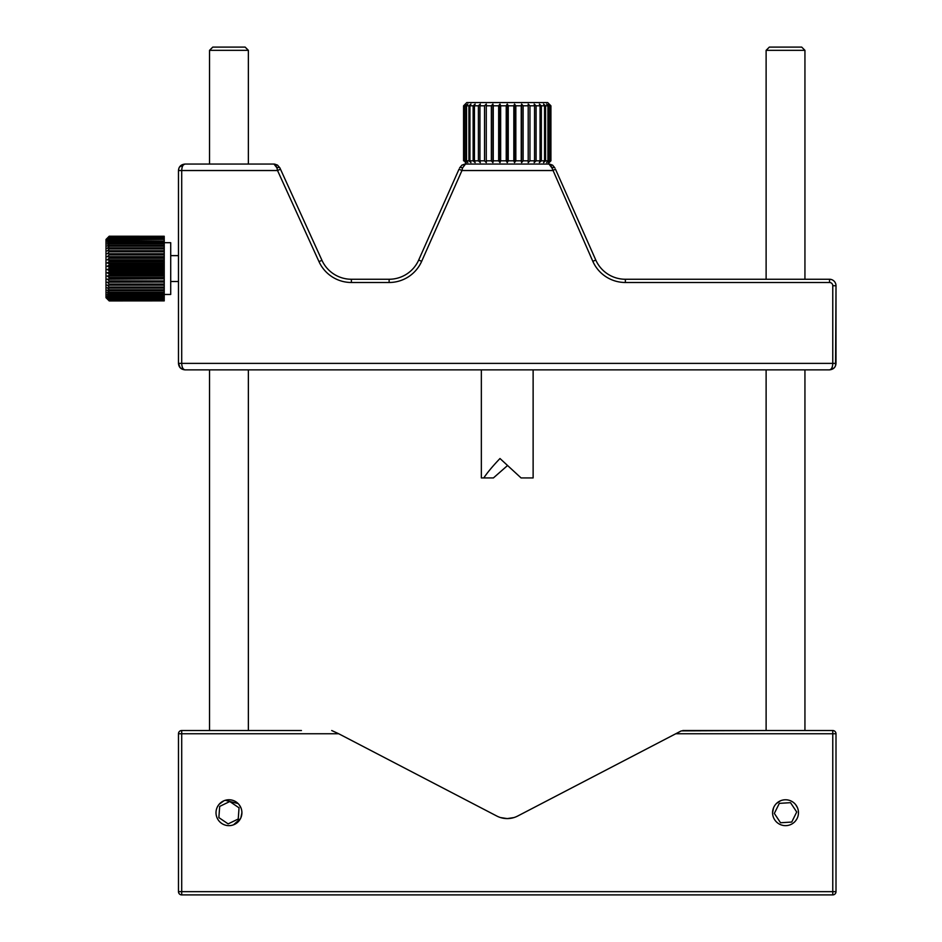 <?xml version="1.0" encoding="UTF-8"?>
<svg xmlns="http://www.w3.org/2000/svg" width="942" height="942" viewBox="0 0 942 942"><rect width="100%" height="100%" fill="white"/><g stroke="black" fill="none" stroke-linecap="round" stroke-linejoin="round"><path stroke-width="1.41" d="M465.324 104.056L466.796 102.572L547.691 102.572L550.917 105.81L548.527 104.056L550.081 105.81L548.633 105.81L546.631 104.056L547.938 105.81L545.571 105.81L543.546 104.056L544.558 105.81L541.344 105.81L539.354 104.056L540.049 105.81L536.092 105.81L534.185 104.056L534.538 105.81L529.957 105.81L528.203 104.056L528.203 105.81L523.128 105.81L521.585 104.056L521.232 105.81L515.827 105.81L514.52 104.056L513.826 105.81L508.256 105.81L507.243 104.056L506.231 105.81L500.649 105.81L499.966 104.056L498.659 105.81L493.255 105.81L492.901 104.056L491.359 105.81L486.284 105.81L486.284 104.056L484.529 105.81L479.949 105.81L480.29 104.056L478.395 105.81L474.438 105.81L475.133 104.056L473.131 105.81L469.928 105.81L470.941 104.056L468.916 105.81L466.549 105.81L467.844 104.056L465.854 105.81L464.406 105.81L465.96 104.056L463.57 105.81L465.324 104.056L463.57 105.81L463.57 160.823L464.053 105.81M464.053 160.823L465.96 162.589L464.406 160.823L465.854 160.823L467.844 162.589L466.549 160.823L468.916 160.823L470.941 162.589L469.928 160.823L473.131 160.823L475.133 162.589L474.438 160.823L478.395 160.823L480.29 162.589L479.949 160.823L484.529 160.823L486.284 162.589L486.284 160.823L491.359 160.823L492.901 162.589L493.255 160.823L498.659 160.823L499.966 162.589L500.649 160.823L506.231 160.823L507.243 162.589L508.256 160.823L513.826 160.823L514.52 162.589L515.827 160.823L521.232 160.823L521.585 162.589L523.128 160.823L528.203 160.823L528.203 162.589L529.957 160.823L534.538 160.823L534.185 162.589L536.092 160.823L540.049 160.823L539.354 162.589L541.344 160.823L544.558 160.823L543.546 162.589L545.571 160.823L547.938 160.823L546.631 162.589L548.633 160.823L550.081 160.823L548.527 162.589L550.917 160.823L550.917 105.81L549.162 104.056M550.752 165.109L551.941 167.911L548.986 164.061L465.501 164.061L462.546 167.911L461.957 170.526L459.001 169.219L418.695 260.027L459.001 169.219M550.917 160.823L549.374 162.377M549.162 162.589L547.691 164.061M464.406 160.823L464.406 105.81M465.854 160.823L465.854 105.81M466.549 160.823L466.549 105.81M468.916 160.823L468.916 105.81M469.928 160.823L469.928 105.81M473.131 160.823L473.131 105.81M474.438 160.823L474.438 105.81M478.395 160.823L478.395 105.81M479.949 160.823L479.949 105.81M484.529 160.823L484.529 105.81M486.284 160.823L486.284 105.81M491.359 160.823L491.359 105.81M493.255 160.823L493.255 105.81M498.659 160.823L498.659 105.81M500.649 160.823L500.649 105.81M506.231 160.823L506.231 105.81M508.256 160.823L508.256 105.81M513.826 160.823L513.826 105.81M515.827 160.823L515.827 105.81M521.232 160.823L521.232 105.81M523.128 160.823L523.128 105.81M528.203 160.823L528.203 105.81M529.957 160.823L529.957 105.81M534.538 160.823L534.538 105.81M536.092 160.823L536.092 105.81M540.049 160.823L540.049 105.81M541.344 160.823L541.344 105.81M544.558 160.823L544.558 105.81M545.571 160.823L545.571 105.81M547.938 160.823L547.938 105.81M548.633 160.823L548.633 105.81M550.081 160.823L550.081 105.81M550.422 160.823L550.422 105.81M465.324 162.589L466.796 164.061M521.585 104.056L521.585 162.589M514.52 104.056L514.52 162.589M507.243 104.056L507.243 162.589M499.966 104.056L499.966 162.589M492.901 104.056L492.901 162.589M486.284 104.056L486.284 162.589M178.474 255.635L170.714 255.635M178.474 281.517L170.714 281.517L170.714 242.695L164.238 242.695M780.541 822.755L791.739 822.048L796.72 812.004L790.503 802.666L779.317 803.373L774.336 813.417L780.541 822.755M798.475 812.711A12.941 12.941 0 0 0 785.522 799.77A12.941 12.941 0 0 0 772.581 812.711A12.941 12.941 0 0 0 785.522 825.651A12.941 12.941 0 0 0 798.439 811.886A12.941 12.941 0 0 0 784.71 799.793M773.57 807.765L772.581 812.711A12.941 12.941 0 0 0 786.346 825.628M218.862 817.597L228.141 823.885L238.232 819.01L239.044 807.824L229.777 801.524L219.686 806.411L218.862 817.597M239.668 819.976A12.941 12.941 0 0 0 236.23 801.995A12.941 12.941 0 0 0 218.25 805.434M109.225 264.996L164.238 264.996L164.238 263.725L109.225 263.725L109.225 264.996L107.282 266.245L109.225 267.21L109.225 268.494L107.282 269.542L109.225 270.707L109.225 271.991L107.282 272.827L109.225 274.193L109.225 275.453L107.282 276.053L109.225 277.596L109.225 278.832L107.282 279.197L109.225 280.904L109.225 282.082L107.282 282.211L109.225 284.072L109.225 285.19L107.282 285.073L109.225 287.051L109.225 288.087L107.282 287.746L109.225 289.818L109.225 290.772L107.282 290.183L109.225 292.326L109.225 293.186L107.282 292.373L109.225 294.563L109.225 295.317L107.282 294.281L109.225 296.495L109.225 297.13L107.282 295.894L109.225 298.108L107.282 297.177L109.225 300.498L107.282 298.732L109.225 300.887L107.282 298.991L109.225 300.934L105.999 297.696L105.999 239.456L109.225 236.218L164.238 236.265L109.225 236.454L164.238 236.63L109.225 237.054L164.238 237.372L164.238 238.032L109.225 238.032L164.238 238.491L164.238 239.374L109.225 239.374L107.282 242.165L109.225 241.046L109.225 241.741L164.238 241.741L164.238 241.046L109.225 241.046M164.238 294.469L170.714 294.469L170.714 265.197M109.225 241.741L107.282 243.954L109.225 243.048L109.225 243.86L164.238 243.86L164.238 243.048L109.225 243.048M164.238 241.741L164.238 243.048M109.225 243.86L107.282 246.027L109.225 245.344L109.225 246.262L164.238 246.262L164.238 245.344L109.225 245.344M164.238 243.86L164.238 245.344M109.225 246.262L107.282 248.37L109.225 247.923L109.225 248.924L164.238 248.924L164.238 247.923L109.225 247.923M164.238 246.262L164.238 247.923M109.225 248.924L107.282 250.949L109.225 250.737L109.225 251.82L164.238 251.82L164.238 250.737L109.225 250.737M164.238 248.924L164.238 250.737M109.225 251.82L107.282 253.728L109.225 253.763L109.225 254.917L164.238 254.917L164.238 253.763L107.282 253.728M164.238 251.82L164.238 253.728L109.225 253.763M109.225 254.917L107.282 256.683L109.225 256.954L109.225 258.167L164.238 258.167L164.238 256.954L109.225 256.954M164.238 254.917L164.238 256.683L107.282 256.683M109.225 258.167L107.282 259.78L109.225 260.286L109.225 261.535L164.238 261.535L164.238 260.286L109.225 260.286M164.238 258.167L164.238 259.78L107.282 259.78M109.225 261.535L107.282 262.983L109.225 263.725M164.238 261.535L164.238 262.983L107.282 262.983M164.238 262.983L164.238 263.725M164.238 264.996L164.238 266.245L107.282 266.245M164.238 266.245L164.238 267.21L109.225 267.21M109.225 268.494L164.238 268.494L164.238 267.21M164.238 268.494L164.238 269.542L107.282 269.542M164.238 269.542L164.238 270.707L109.225 270.707M109.225 271.991L164.238 271.991L164.238 270.707M164.238 271.991L164.238 272.827L107.282 272.827M164.238 272.827L164.238 274.193L109.225 274.193M109.225 275.453L164.238 275.453L164.238 274.193M164.238 275.453L164.238 276.053L107.282 276.053M164.238 276.053L164.238 277.596L109.225 277.596M109.225 278.832L164.238 278.832L164.238 277.596M164.238 278.832L107.282 279.197M164.238 279.197L164.238 280.904L109.225 280.904M109.225 282.082L164.238 282.082L164.238 280.904M164.238 282.082L107.282 282.211M164.238 282.211L164.238 284.072L109.225 284.072M109.225 285.19L164.238 285.19L164.238 284.072M164.238 285.19L164.238 287.051L109.225 287.051M109.225 288.087L164.238 288.087L164.238 287.051M164.238 288.087L164.238 289.818L109.225 289.818M109.225 290.772L164.238 290.772L164.238 289.818M164.238 290.772L164.238 292.326L109.225 292.326M109.225 293.186L164.238 293.186L164.238 292.326M164.238 293.186L164.238 294.563L109.225 294.563M109.225 295.317L164.238 295.317L164.238 294.563M164.238 295.317L164.238 296.495L109.225 296.495M109.225 297.13L164.238 297.13L164.238 296.495M164.238 297.13L164.238 298.108L109.225 298.108M109.225 298.602L164.238 298.108M164.238 298.602L164.238 299.368L109.225 299.368M109.225 299.733L164.238 299.368M164.238 299.733L109.225 300.262M109.225 300.498L164.238 300.262M164.238 300.498L109.225 300.781M164.238 300.887L109.225 300.934L164.238 300.781M109.225 238.491L107.282 240.693L109.225 239.374M109.225 237.372L107.282 239.539L109.225 238.032M109.225 236.63L107.282 238.738L109.225 237.054M109.225 236.265L107.282 238.267L109.225 236.454M164.238 236.265L109.225 236.218L107.282 238.173M109.225 239.951L164.238 239.374M164.238 239.951L164.238 241.046M212.774 47.1L245.132 47.1L248.37 50.338L209.536 50.338L212.774 47.1M766.117 50.338L769.343 47.1L801.701 47.1L804.939 50.338L766.117 50.338L766.117 279.256M533.125 369.865L533.125 477.935L521.079 477.935L499.99 458.518C492.619 466.243 487.226 472.719 483.799 477.935L481.35 477.935L481.35 369.865L480.703 369.865L766.117 369.865L766.117 730.521L681.278 730.886L517.7 816.031A22.655 22.655 0 0 1 496.787 816.031L338.72 733.759L181.712 733.759L181.712 730.521A3.238 3.238 0 0 0 178.474 733.759A3.238 3.238 0 0 1 181.712 730.521L301.44 730.521M507.243 465.784L493.408 477.935L483.799 477.935M351.39 279.256L389.128 279.256A32.358 32.358 0 0 0 418.695 260.027A32.358 32.358 0 0 1 389.128 279.256L389.128 282.494L351.39 282.494L351.39 279.256A32.358 32.358 0 0 1 321.94 260.298A32.358 32.358 0 0 0 351.39 279.256M835.554 365.767L836.001 285.732L836.001 363.388C835.66 367.262 833.505 369.417 829.537 369.865C831.527 369.417 832.598 367.262 832.775 363.388L832.775 285.732A3.238 3.238 0 0 0 829.537 282.494L625.358 282.494A35.596 35.596 0 0 1 592.824 261.334L551.941 167.911A3.238 1.213 -23.9 0 1 554.897 167.911L552.683 165.227M549.61 164.096L552.507 165.109L548.986 164.061L552.507 165.109L554.897 167.911M592.824 261.334L595.78 260.027L555.486 169.219L595.78 260.027A32.358 32.358 0 0 0 625.358 279.256L829.537 279.256A6.476 6.476 0 0 1 836.001 285.732A6.476 6.476 0 0 0 829.537 279.256A6.476 6.476 0 0 1 836.001 285.732A6.476 6.476 0 0 0 829.537 279.256L829.537 282.494M418.695 260.027L421.663 261.334L461.957 170.526L552.518 170.526L555.486 169.219M462.546 167.911A3.238 1.213 -156.1 0 0 459.59 167.911L461.969 165.109L465.501 164.061L461.804 165.227M280.481 169.195L321.94 260.298L318.997 261.64L277.537 170.526L280.481 169.195L279.868 167.853L280.481 169.195M180.381 367.969L184.95 369.865C180.97 369.417 178.815 367.262 178.474 363.388L178.474 170.526C178.815 166.652 180.97 164.497 184.95 164.061C182.96 164.497 181.888 166.652 181.712 170.526L277.537 170.526L276.924 167.853A3.238 1.236 -24.5 0 1 279.868 167.853L277.478 165.085L279.868 167.853M275.735 165.097L276.924 167.853L273.981 164.061L277.478 165.085L273.981 164.061L247.416 164.061M682.773 730.521L832.775 730.521L804.939 730.521L804.939 369.865L829.537 369.865L834.106 367.969M834.117 367.957L834.965 366.921M832.54 365.779L832.245 366.933M831.774 368.051L831.303 368.805M182.701 368.051L182.253 366.956M178.933 168.147L178.474 170.526L181.712 170.526L181.712 363.388L178.474 363.388L180.263 367.851M248.37 50.338L248.37 164.061L184.95 164.061L179.522 167.005M181.936 168.147L182.242 166.993M182.701 165.863L183.172 165.121M836.001 363.388L181.712 363.388C181.888 367.262 182.96 369.417 184.95 369.865L209.536 369.865L209.536 730.521M829.537 369.865L184.95 369.865M248.37 730.521L248.37 369.865L481.35 369.865M779.646 369.865L785.522 369.865M184.95 164.061L273.981 164.061M241.906 812.711A12.941 12.941 0 0 0 228.953 799.77A12.941 12.941 0 0 0 216.012 812.711A12.941 12.941 0 0 0 228.953 825.651A12.941 12.941 0 0 0 241.906 812.711L240.881 817.75M241.07 808.13L239.221 804.821M238.138 803.585L225.244 800.311M223.913 800.794L219.109 804.315M218.532 805.045L217.296 807.094M216.99 807.765L216.448 809.366M216.036 811.863L216.012 812.711M797.45 807.671L795.672 804.668M780.482 800.794L776.42 803.514M774.783 805.481L773.865 807.094M514.049 817.55L507.243 818.598L514.049 817.55M178.474 733.759L181.712 733.759L181.712 891.662L178.474 891.662A3.238 3.238 0 0 0 181.712 894.9L832.775 894.9L181.712 894.9A3.238 3.238 0 0 1 178.474 891.662L178.474 733.759A3.238 3.238 0 0 1 181.712 730.521M331.714 730.521L338.72 733.759M181.712 894.9L181.712 891.662L832.775 891.662L832.775 894.9A3.238 3.238 0 0 0 836.001 891.662L836.001 733.759L836.001 891.662L832.775 891.662L832.775 733.759L675.767 733.759M507.243 818.598L500.438 817.55M836.001 733.759A3.238 3.238 0 0 0 832.775 730.521L832.775 733.759L836.001 733.759A3.238 3.238 0 0 0 832.775 730.521M774.783 819.929L775.266 820.6M790.585 824.627L792.293 823.744M792.799 823.414L794.412 822.131M795.354 821.141L797.014 818.68M217.025 817.738L218.026 819.646M233.498 824.827L240.445 818.68M595.78 260.027A32.358 32.358 0 0 0 625.358 279.256L625.358 282.494M832.775 285.732L836.001 285.732M421.663 261.334A35.596 35.596 0 0 1 389.128 282.494M351.39 282.494A35.596 35.596 0 0 1 318.997 261.64M209.536 164.061L209.536 50.338M804.939 279.256L804.939 50.338M464.865 164.096L461.969 165.109M277.478 165.085L274.628 164.096"/></g></svg>
